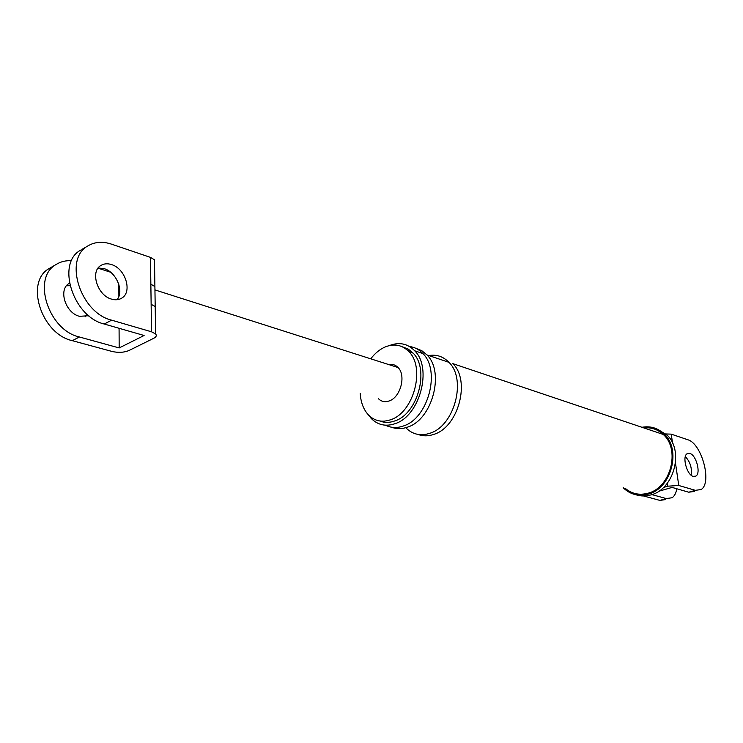 <?xml version="1.0" encoding="UTF-8"?>
<svg xmlns="http://www.w3.org/2000/svg" width="743" height="743" viewBox="0 0 743 743"><rect width="100%" height="100%" fill="white"/><g stroke="black" fill="none" stroke-linecap="round" stroke-linejoin="round"><path stroke-width="1.11" d="M675.229 465.109L675.805 465.257L678.758 485.495L695.374 490.334L701.095 489.544C712.416 483.034 701.708 443.367 687.767 439.745L671.245 434.144L672.564 443.144M693.275 476.412L695.922 476.068C701.095 473.152 696.172 454.967 689.82 453.416L687.099 453.732C681.898 456.564 686.904 475.028 693.275 476.412M663.536 487.436L667.836 486.191L667.4 483.154M695.374 490.334L688.752 492.21L694.491 491.42M688.752 492.21L672.081 487.417L658.669 491.281M691.12 475.158C692.16 468.081 690.228 461.886 685.325 456.583M664.539 433.912L671.245 434.144M678.758 485.495L667.836 486.191M676.799 488.773C676.056 493.083 674.505 496.073 672.136 497.745L666.304 498.572L651.862 494.597M643.642 495.98L659.877 500.401L665.728 499.556M360.216 393.307C360.764 402.39 363.522 409.616 368.482 414.966C374.658 421.114 382.078 422.693 390.762 419.702C413.693 412.514 425.59 367.878 408.947 351.718C402.316 344.928 394.431 343.322 385.301 346.907C379.868 349.256 375.02 353.222 370.757 358.823M368.287 414.761L371.305 418.541C377.927 425.107 385.886 426.807 395.192 423.631C419.814 415.996 432.593 368.156 414.715 350.807C407.61 343.545 399.167 341.799 389.406 345.579M379.794 420.993C384.549 422.869 389.611 422.832 394.979 420.872C417.9 413.721 429.742 369.234 413.099 353.101L408.148 349.061L402.427 346.832M623.173 487.659L624.557 488.987C631.299 494.782 639.11 496.519 647.98 494.206C671.496 488.727 681.795 449.153 663.805 433.671C657.546 427.922 650.264 425.795 641.971 427.281M625.067 488.179C631.624 493.816 639.221 495.507 647.85 493.25C670.697 487.919 680.69 449.469 663.202 434.432C657.685 429.324 651.249 427.16 643.902 427.931M385.496 425.2C391.041 428.005 397.059 428.247 403.551 425.934C428.144 418.383 440.822 370.859 422.934 353.575C419.136 349.498 414.659 347.148 409.504 346.526M391.663 427.244C396.697 429.157 402.037 429.101 407.693 427.076C432.268 419.563 444.899 372.197 427.002 354.95L421.783 350.677L415.755 348.272M406.161 428.107C412.811 434.562 420.761 436.262 430.002 433.225C454.465 425.934 466.855 379.385 448.939 362.324C443.004 356.241 435.937 354.049 427.727 355.767M418.068 434.432C423.083 436.308 428.386 436.271 433.968 434.321C458.422 427.067 470.765 380.667 452.84 363.643L663.202 434.432M635.832 494.736C640.624 496.315 645.583 496.389 650.71 494.949C674.189 489.498 684.47 450.026 666.49 434.571L656.004 428.562M647.747 427.773L644.673 428.191M50.58 267.712L49.41 268.399C24.603 281.467 41.162 333.969 72.331 340.675L112.091 351.476C118.369 352.86 123.942 352.563 128.818 350.594L153.764 338.279C156.281 336.95 156.903 335.511 155.612 333.941L151.526 331.796L111.645 320.168C80.355 312.868 63.229 258.861 87.953 245.887L81.86 249.444M151.526 331.796L150.476 257.384L111.366 244.113C102.59 241.234 94.779 241.828 87.953 245.887M111.561 299.123C115.434 300.237 118.824 299.912 121.75 298.119C132.728 292.064 125.446 268.446 111.441 264.554C107.494 263.31 104.011 263.607 100.974 265.427C89.838 271.381 97.426 295.575 111.561 299.123M151.135 304.286L155.194 306.543L155.241 309.636M150.857 284.207L154.897 286.538L154.953 289.696M69.926 285.711L66.526 285.749M85.129 316.824L86.885 314.048M71.551 260.719C65.895 260.394 60.824 261.601 56.338 264.35C31.54 277.408 48.202 330.18 79.399 336.988L119.177 347.938L144.105 335.492L104.243 324.022C72.972 316.843 55.957 263.115 80.699 250.122M150.476 257.384L154.488 259.809L154.535 263.096M98.187 267.982L104.15 268.641C116.4 272.077 124.387 291.423 116.985 299.717M110.605 272.226L98.039 268.186M118.824 284.402L118.889 296.318M119.075 328.295L119.177 347.938M378.261 398.554C381.345 401.647 385.041 402.427 389.351 400.886C400.579 397.208 406.272 375.438 398.09 367.553C395.49 364.85 392.378 363.847 388.738 364.562M69.405 283.25L69.192 283.38C58.019 289.361 65.393 313.017 79.501 316.323L88.826 315.71M675.498 463.307L675.805 465.257M659.877 500.401L666.304 498.572M72.331 340.675L79.399 336.988M104.243 324.022L111.645 320.168M695.922 476.068L694.194 476.569M408.947 351.718L413.099 353.101M414.715 350.807L422.934 353.575M407.313 350.102L409.616 350.009M663.805 433.671L666.49 434.571M427.002 354.95L448.939 362.324M155.612 333.941L154.488 259.809M56.338 264.35L49.41 268.399M88.807 315.691L88.343 315.942M154.962 289.919L398.09 367.553M121.75 298.119L120.412 298.835"/></g></svg>
